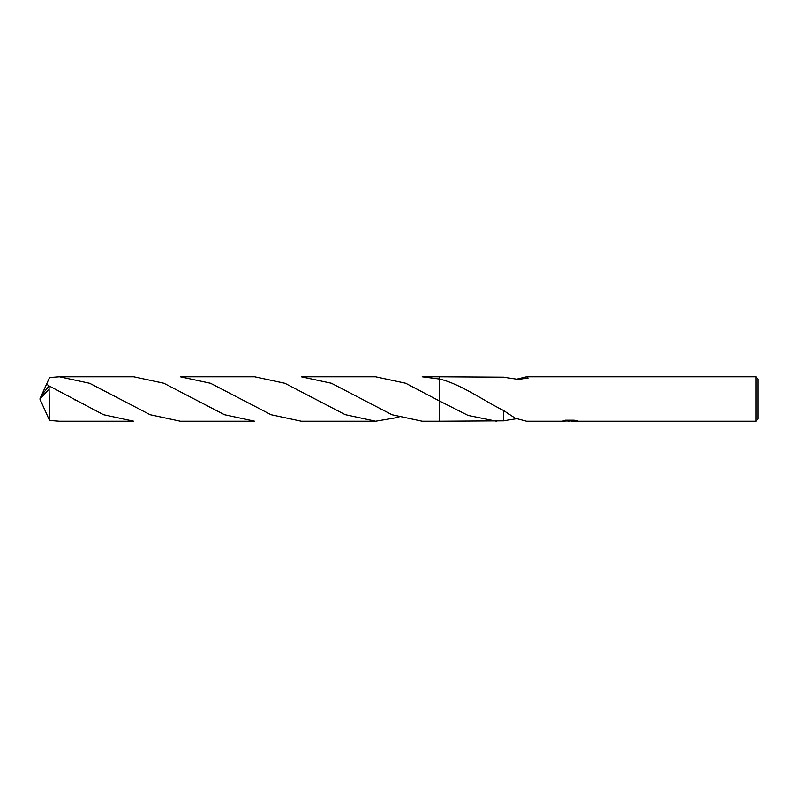 <?xml version="1.0" encoding="UTF-8"?>
<svg xmlns="http://www.w3.org/2000/svg" width="798" height="798" viewBox="0 0 798 798"><rect width="100%" height="100%" fill="white"/><g stroke="black" fill="none" stroke-linecap="round" stroke-linejoin="round"><path stroke-width="1.2" d="M758.1 418.99L755.876 421.214L755.876 376.786L758.1 379.01L758.1 418.99M439.728 379.06C460.855 384.147 483.788 400.756 503.638 410.561L503.628 420.825L439.718 421.214L439.728 376.786L503.628 377.175M439.728 421.214L439.728 401.135L405.703 383.249L375.569 376.786L301.285 376.786L331.399 383.249L391.998 414.741L422.172 421.214L439.718 421.214L439.718 401.135M439.718 376.786L422.172 376.786L439.718 379.06L439.728 376.786M496.476 421.214L468.097 415.439L439.728 401.135M571.647 420.845L566.71 420.995M569.293 421.214L568.246 421.214M755.876 421.214L571.647 421.214L575.069 420.406M516.356 379.259L526.53 376.786L755.876 376.786M526.53 376.786L528.086 378.043L518.281 379.399L503.628 377.225M503.638 410.561L515.239 418.232L526.53 421.214L561.742 421.214L570.181 420.785L563.079 420.785L565.393 420.207L574.161 420.207L576.695 420.855M577.622 420.965C570.221 421.025 570.221 421.075 577.622 421.144M571.567 420.845L569.642 421.035M564.475 420.416L570.181 420.785M516.356 418.741L503.628 420.775M49.097 389.085L49.546 420.476L59.461 421.214L133.735 421.214L103.511 414.711L49.097 385.943L41.436 395.329L39.9 399L49.097 389.085L49.097 385.943M180.348 376.786L210.522 383.269L271.071 414.721L301.285 421.214L375.569 421.214L345.155 414.631L284.866 383.279L254.672 376.786L180.348 376.786M398.88 417.264L375.569 421.214M48.987 386.052L46.663 383.938L49.546 377.524L59.461 376.786L89.645 383.289L150.154 414.721L180.338 421.214L254.672 421.214L224.447 414.711L163.839 383.24L133.735 376.786L59.461 376.786M41.865 394.621L46.663 383.938M41.865 403.379L49.546 420.476M41.436 402.671L39.9 399L41.366 402.382M41.267 402.142L39.9 399M74.793 399.868L75.63 400.347"/></g></svg>
